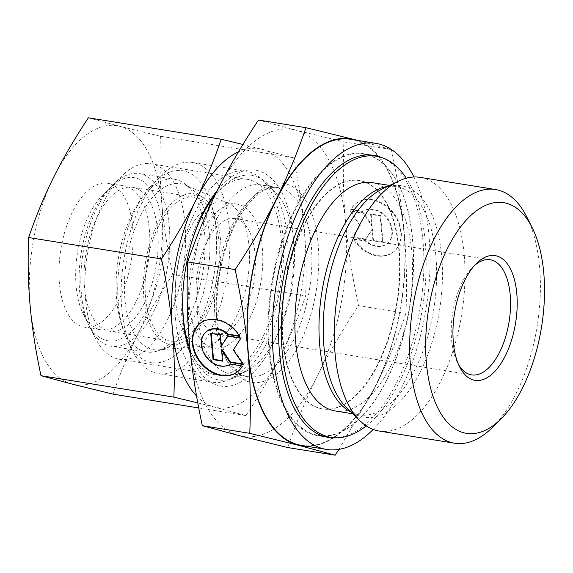 <?xml version="1.0" encoding="UTF-8"?>
<svg xmlns="http://www.w3.org/2000/svg" width="573" height="573" viewBox="0 0 573 573"><rect width="100%" height="100%" fill="white"/><g stroke="black" fill="none" stroke-linecap="round" stroke-linejoin="round"><path stroke-width="0.43" stroke-dasharray="2.87 2.15" d="M379.161 431.046A128.488 62.887 99.2 0 0 410.089 421.384A128.488 62.887 99.2 0 0 464.796 283.836A128.488 62.887 99.2 0 0 420.102 177.358M335.298 410.97A115.653 56.605 99.2 0 0 363.132 402.267A115.653 56.605 99.2 0 0 412.381 278.464A115.653 56.605 99.2 0 0 372.142 182.622M329.582 164.924A142.376 69.684 99.2 0 0 268.959 317.342A142.376 69.684 99.2 0 0 318.488 435.33A142.376 69.684 99.2 0 0 352.76 424.622A142.376 69.684 99.2 0 0 413.384 272.204A142.376 69.684 99.2 0 0 363.855 154.209A142.376 69.684 99.2 0 0 329.582 164.924M331.337 189.226A115.653 56.605 99.2 0 0 282.095 313.037A115.653 56.605 99.2 0 0 322.327 408.878A115.653 56.605 99.2 0 0 350.167 400.176A115.653 56.605 99.2 0 0 399.41 276.372A115.653 56.605 99.2 0 0 359.178 180.531A115.653 56.605 99.2 0 0 331.337 189.226M331.76 189.298A115.653 56.605 99.2 0 0 282.518 313.102A115.653 56.605 99.2 0 0 322.749 408.943A115.653 56.605 99.2 0 0 350.583 400.248A115.653 56.605 99.2 0 0 399.825 276.437A115.653 56.605 99.2 0 0 359.593 180.595A115.653 56.605 99.2 0 0 331.76 189.298M336.294 437.793A142.863 69.92 99.2 0 0 362.838 426.684A142.863 69.92 99.2 0 0 423.239 281.579A142.863 69.92 99.2 0 0 381.532 157.475M323.759 436.182A142.863 69.92 99.2 0 0 352.381 424.994A142.863 69.92 99.2 0 0 412.911 277.833A142.863 69.92 99.2 0 0 369.119 155.061M368.675 154.911A142.863 69.92 99.2 0 0 363.511 153.664A142.863 69.92 99.2 0 0 329.124 164.408A142.863 69.92 99.2 0 0 268.293 317.349A142.863 69.92 99.2 0 0 317.994 435.745A142.863 69.92 99.2 0 0 323.287 436.182M301.419 445.371A155.011 75.865 99.2 0 0 338.729 433.711A155.011 75.865 99.2 0 0 404.731 267.77A155.011 75.865 99.2 0 0 350.805 139.311M237.996 192.077A95.727 46.85 99.2 0 0 197.241 294.551A95.727 46.85 99.2 0 0 230.539 373.883A95.727 46.85 99.2 0 0 246.354 371.204A95.727 46.85 99.2 0 0 253.581 366.684A95.727 46.85 99.2 0 0 293.054 279.782A95.727 46.85 99.2 0 0 275.205 192.392A95.727 46.85 99.2 0 0 261.037 184.871A95.727 46.85 99.2 0 0 237.996 192.077M220.426 179.191A106.907 52.322 99.2 0 0 174.901 293.634A106.907 52.322 99.2 0 0 212.096 382.227A106.907 52.322 99.2 0 0 229.752 379.233A106.907 52.322 99.2 0 0 237.824 374.19A106.907 52.322 99.2 0 0 281.902 277.139A106.907 52.322 99.2 0 0 261.976 179.55A106.907 52.322 99.2 0 0 246.154 171.148A106.907 52.322 99.2 0 0 220.426 179.191M166.807 170.539A106.907 52.322 99.2 0 0 160.612 176.011A106.907 52.322 99.2 0 0 132.42 350.712A106.907 52.322 99.2 0 0 158.477 373.582A106.907 52.322 99.2 0 0 184.212 365.538A106.907 52.322 99.2 0 0 229.73 251.096A106.907 52.322 99.2 0 0 192.542 162.503A106.907 52.322 99.2 0 0 166.807 170.539M159.23 178.053A97.188 47.566 99.2 0 0 153.6 183.031A97.188 47.566 99.2 0 0 127.972 341.845A97.188 47.566 99.2 0 0 175.052 355.324A97.188 47.566 99.2 0 0 215.949 229.179A97.188 47.566 99.2 0 0 159.23 178.053M474.501 265.492A58.31 28.543 99.2 0 0 472.775 267.118A58.31 28.543 99.2 0 0 457.397 362.408A58.31 28.543 99.2 0 0 458.529 364.5M220.963 222.961A58.31 28.543 99.2 0 0 196.138 285.383A58.31 28.543 99.2 0 0 216.422 333.708A58.31 28.543 99.2 0 0 230.453 329.317A58.31 28.543 99.2 0 0 255.286 266.896A58.31 28.543 99.2 0 0 235.002 218.571A58.31 28.543 99.2 0 0 220.963 222.961M206.473 207.519A72.893 35.676 99.2 0 0 175.438 285.547A72.893 35.676 99.2 0 0 200.801 345.949A72.893 35.676 99.2 0 0 205.084 346.113A72.893 35.676 99.2 0 0 218.342 340.469A72.893 35.676 99.2 0 0 249.14 266.717A72.893 35.676 99.2 0 0 228.14 203.229A72.893 35.676 99.2 0 0 224.022 202.033A72.893 35.676 99.2 0 0 206.473 207.519M219.774 209.661A72.893 35.676 99.2 0 0 188.739 287.696A72.893 35.676 99.2 0 0 214.101 348.098A72.893 35.676 99.2 0 0 231.642 342.618A72.893 35.676 99.2 0 0 262.678 264.583A72.893 35.676 99.2 0 0 237.322 204.181A72.893 35.676 99.2 0 0 219.774 209.661M160.297 190.021A84.066 41.141 99.2 0 0 124.377 284.903A84.066 41.141 99.2 0 0 158.692 349.874A84.066 41.141 99.2 0 0 173.984 343.356A84.066 41.141 99.2 0 0 209.503 258.294A84.066 41.141 99.2 0 0 185.287 185.072A84.066 41.141 99.2 0 0 160.297 190.021M307.35 446.331A155.498 76.109 99.2 0 0 338.765 434.155A155.498 76.109 99.2 0 0 376.117 385.149C387.14 363.124 397.089 339.173 405.963 313.309C407.088 284.752 406.508 257.757 404.201 232.33C401.967 206.903 397.683 179.313 391.345 149.553L357.71 140.421M258.48 120.029L295.632 130.071A155.498 76.109 99.2 0 0 254.885 141.073A155.498 76.109 99.2 0 0 217.539 190.078A155.498 76.109 99.2 0 0 189.448 342.905A155.498 76.109 99.2 0 0 239.457 435.709A155.498 76.109 99.2 0 0 280.197 424.708A155.498 76.109 99.2 0 0 317.549 375.695C306.534 397.726 296.585 421.671 287.71 447.542M398.106 246.383A30.613 23.694 52.5 0 1 393.085 252.249A30.613 23.694 52.5 0 1 353.405 239.17L365.388 241.104A20.205 15.636 -127.5 0 0 386.746 243.998A20.205 15.636 -127.5 0 0 383.48 214.854A20.205 15.636 -127.5 0 0 362.745 211.509L350.762 209.575A30.613 23.694 52.5 0 1 355.776 203.702A30.613 23.694 52.5 0 1 389.955 209.811A30.613 23.694 52.5 0 1 398.106 246.383M353.892 238.791A30.613 23.694 -127.5 0 0 393.572 251.876A30.613 23.694 -127.5 0 0 398.593 246.003A30.613 23.694 -127.5 0 0 390.442 209.431A30.613 23.694 -127.5 0 0 356.27 203.329A30.613 23.694 -127.5 0 0 351.249 209.195L363.232 211.129A20.205 15.636 52.5 0 1 383.967 214.474A20.205 15.636 52.5 0 1 387.233 243.625A20.205 15.636 52.5 0 1 365.875 240.724L353.892 238.791L353.405 239.17M363.232 211.129L362.745 211.509M237.63 371.712A30.613 23.694 -127.5 0 0 237.874 371.526A30.613 23.694 -127.5 0 0 242.895 365.66L230.912 363.726A20.205 15.636 52.5 0 1 210.176 360.381A20.205 15.636 52.5 0 1 206.91 331.23M242.408 366.032L242.895 365.66M240.825 338.263L241.312 337.884L228.14 335.757L227.875 336.172M227.646 336.136L228.14 335.757M221.694 345.827L220.684 334.553L211.201 333.028L211.244 333.486M220.197 334.933L220.684 334.553M210.714 333.4L211.201 333.028M222.503 360.718L223.026 360.804L222.023 349.53M222.539 361.176L223.026 360.804M242.823 363.998L243.654 364.127L233.813 349.609L241.312 337.884M243.167 364.507L243.654 364.127M233.326 349.981L233.813 349.609M239.765 336.437L240.252 336.065A30.613 23.694 -127.5 0 0 200.571 322.979A30.613 23.694 -127.5 0 0 200.328 323.172M230.418 364.099L230.912 363.726M239.442 335.928L240.252 336.065M382.456 242.207L372.966 240.674L371.963 229.401L365.517 239.471L352.338 237.344L359.844 225.626L349.996 211.1L363.175 213.228L371.633 225.698L370.624 214.431L380.114 215.964L382.456 242.207L382.943 241.827L380.601 215.584L371.111 214.051L372.121 225.325L363.662 212.855L350.49 210.728L360.331 225.246L352.832 236.971L366.004 239.099L372.45 229.028L373.46 240.302L382.943 241.827M373.46 240.302L372.966 240.674M372.45 229.028L371.963 229.401M366.004 239.099L365.517 239.471M352.832 236.971L352.338 237.344M360.331 225.246L359.844 225.626M350.49 210.728L349.996 211.1M363.662 212.855L363.175 213.228M372.121 225.325L371.633 225.698M371.111 214.051L370.624 214.431M380.601 215.584L380.114 215.964M365.875 240.724L365.388 241.104M351.249 209.195L350.762 209.575M391.345 149.553L343.879 141.896C342.754 170.453 343.334 197.449 345.634 222.876C347.875 248.295 352.159 275.885 358.49 305.645C342.16 330.313 328.515 353.663 317.549 375.695A155.498 76.109 99.2 0 0 345.634 222.876A155.498 76.109 99.2 0 0 295.632 130.071L343.879 141.896M405.963 313.309L358.49 305.645M339.001 449.354L376.117 385.149A155.498 76.109 99.2 0 0 404.201 232.33A155.498 76.109 99.2 0 0 356.743 140.263M373.181 429.456A155.011 75.865 99.2 0 0 413.921 176.985M366.262 425.904A142.376 69.684 99.2 0 0 422.516 307.894A142.376 69.684 99.2 0 0 406.228 178.182M492.945 426.978A128.488 62.887 99.2 0 0 526.823 217.009M153.442 185.86A87.468 42.81 99.2 0 0 116.204 279.495A87.468 42.81 99.2 0 0 146.631 351.98A87.468 42.81 99.2 0 0 157.632 350.941A87.468 42.81 99.2 0 0 167.681 345.397A87.468 42.81 99.2 0 0 204.131 262.642A87.468 42.81 99.2 0 0 184.621 183.718A87.468 42.81 99.2 0 0 174.5 179.277A87.468 42.81 99.2 0 0 153.442 185.86M175.997 199.554A76.281 37.331 99.2 0 0 143.436 290.504A76.281 37.331 99.2 0 0 179.65 343.521A76.281 37.331 99.2 0 0 188.41 338.686A76.281 37.331 99.2 0 0 220.197 266.517A76.281 37.331 99.2 0 0 203.179 197.692A76.281 37.331 99.2 0 0 175.997 199.554M118.188 180.166A87.468 42.81 99.2 0 0 113.117 184.642A87.468 42.81 99.2 0 0 90.054 327.577A87.468 42.81 99.2 0 0 111.377 346.285A87.468 42.81 99.2 0 0 132.427 339.71A87.468 42.81 99.2 0 0 169.672 246.075A87.468 42.81 99.2 0 0 139.239 173.59A87.468 42.81 99.2 0 0 118.188 180.166M114.399 183.926A82.605 40.432 99.2 0 0 109.615 188.152A82.605 40.432 99.2 0 0 87.834 323.143A82.605 40.432 99.2 0 0 127.851 334.603A82.605 40.432 99.2 0 0 162.61 227.381A82.605 40.432 99.2 0 0 114.399 183.926M188.137 335.592A72.893 35.676 99.2 0 0 219.173 257.564A72.893 35.676 99.2 0 0 193.817 197.162A72.893 35.676 99.2 0 0 176.269 202.641A72.893 35.676 99.2 0 0 145.234 280.67A72.893 35.676 99.2 0 0 170.589 341.078A72.893 35.676 99.2 0 0 188.137 335.592M127.056 325.736A72.893 35.676 99.2 0 0 158.091 247.708A72.893 35.676 99.2 0 0 132.735 187.307A72.893 35.676 99.2 0 0 115.194 192.786A72.893 35.676 99.2 0 0 84.159 270.814A72.893 35.676 99.2 0 0 109.515 331.223A72.893 35.676 99.2 0 0 127.056 325.736M118.69 324.39A72.893 35.676 99.2 0 0 149.725 246.361A72.893 35.676 99.2 0 0 124.37 185.953A72.893 35.676 99.2 0 0 106.829 191.439A72.893 35.676 99.2 0 0 102.603 195.164A72.893 35.676 99.2 0 0 83.379 314.283A72.893 35.676 99.2 0 0 101.149 329.869A72.893 35.676 99.2 0 0 118.69 324.39M101.958 321.689A72.893 35.676 99.2 0 0 132.993 243.661A72.893 35.676 99.2 0 0 107.638 183.253A72.893 35.676 99.2 0 0 90.09 188.739A72.893 35.676 99.2 0 0 59.055 266.767A72.893 35.676 99.2 0 0 84.41 327.169A72.893 35.676 99.2 0 0 101.958 321.689M143.307 351.843A99.014 48.461 99.2 0 0 185.466 245.846A99.014 48.461 99.2 0 0 151.021 163.792A99.014 48.461 99.2 0 0 127.192 171.241A99.014 48.461 99.2 0 0 121.455 176.305A99.014 48.461 99.2 0 0 95.34 338.113A99.014 48.461 99.2 0 0 119.478 359.292A99.014 48.461 99.2 0 0 143.307 351.843M239.528 367.372A99.014 48.461 99.2 0 0 281.687 261.374A99.014 48.461 99.2 0 0 247.242 179.32A99.014 48.461 99.2 0 0 223.406 186.769A99.014 48.461 99.2 0 0 217.668 191.833A99.014 48.461 99.2 0 0 191.561 353.634A99.014 48.461 99.2 0 0 215.692 374.814A99.014 48.461 99.2 0 0 239.528 367.372M190.078 349.487A103.584 50.696 99.2 0 0 193.653 357.81A103.584 50.696 99.2 0 0 243.833 372.171A103.584 50.696 99.2 0 0 287.424 237.723A103.584 50.696 99.2 0 0 226.972 183.231A103.584 50.696 99.2 0 0 220.97 188.531A103.584 50.696 99.2 0 0 214.975 195.278M190.594 354.401A109.336 53.511 99.2 0 0 247.156 377.879A109.336 53.511 99.2 0 0 293.168 235.969A109.336 53.511 99.2 0 0 229.358 178.454A109.336 53.511 99.2 0 0 217.475 190.207M88.378 117.802L119.721 126.268A131.203 64.212 99.2 0 0 85.348 135.557A131.203 64.212 99.2 0 0 53.833 176.907A131.203 64.212 99.2 0 0 30.133 305.846A131.203 64.212 99.2 0 0 72.327 384.154A131.203 64.212 99.2 0 0 106.707 374.871A131.203 64.212 99.2 0 0 138.222 333.522C128.724 352.567 120.337 372.772 113.039 394.138M197.792 402.905L214.56 407.109A131.203 64.212 99.2 0 0 248.94 397.82A131.203 64.212 99.2 0 0 280.455 356.47C289.945 337.425 298.34 317.22 305.638 295.854C306.598 272.282 306.104 249.506 304.148 227.531C302.179 205.549 298.562 182.264 293.304 157.69L242.923 144.46M196.546 395.972A131.203 64.212 99.2 0 0 214.56 407.109L245.91 415.575C259.426 395.22 270.943 375.516 280.455 356.47A131.203 64.212 99.2 0 0 304.148 227.531A131.203 64.212 99.2 0 0 261.954 149.224A131.203 64.212 99.2 0 0 238.468 151.852M198.738 407.962L245.91 415.575M172.767 274.417C159.244 294.773 147.727 314.477 138.222 333.522A131.203 64.212 99.2 0 0 161.915 204.575C163.885 226.557 167.502 249.835 172.767 274.417L305.638 295.854M160.433 136.252C159.473 159.824 159.967 182.601 161.915 204.575A131.203 64.212 99.2 0 0 119.721 126.268L160.433 136.252L293.304 157.69M190.802 245.23A103.584 50.696 99.2 0 0 190.616 245.874A103.584 50.696 99.2 0 0 182.88 293.834A103.584 50.696 99.2 0 0 182.851 294.501M351.077 412.145A115.653 56.605 99.2 0 0 359.378 414.859C355.274 414.308 351.084 412.023 346.808 408.005A117.214 57.372 99.2 0 0 392.369 408.391A117.214 57.372 99.2 0 0 441.69 256.253A117.214 57.372 99.2 0 0 382.141 189.054C387.463 186.59 392.154 185.738 396.23 186.504A115.653 56.605 99.2 0 0 387.491 186.469M352.767 413.792L359.378 414.859A115.653 56.605 99.2 0 0 387.219 406.157A115.653 56.605 99.2 0 0 435.888 256.045A115.653 56.605 99.2 0 0 396.23 186.504L389.611 185.437M216.931 321.782A100.784 49.328 99.2 0 0 275.749 374.806A100.784 49.328 99.2 0 0 318.158 243.991A100.784 49.328 99.2 0 0 259.34 190.974A100.784 49.328 99.2 0 0 216.931 321.782M270.986 369.492A95.727 46.85 99.2 0 0 311.268 245.244A95.727 46.85 99.2 0 0 278.442 187.679A95.727 46.85 99.2 0 0 255.4 194.884A95.727 46.85 99.2 0 0 215.119 319.132A95.727 46.85 99.2 0 0 247.944 376.69A95.727 46.85 99.2 0 0 270.986 369.492M322.843 436.032L318.488 435.33M322.749 408.943L322.327 408.878M373.968 155.355L363.511 153.664M230.539 373.883L247.944 376.69C243.539 376.038 239.306 373.682 235.238 369.642L228.641 360.739C222.861 350.597 219.187 337.232 217.611 320.636C214.281 286.357 223.377 243.317 239.514 216.53C253.094 195.192 266.073 185.573 278.442 187.679L261.037 184.871M246.354 371.204L229.752 379.233M212.096 382.227L158.477 373.582M127.972 341.845L132.42 350.712M153.6 183.031L160.612 176.011M457.397 362.408L459.618 366.842M472.775 267.118L476.278 263.609M471.608 374.885L216.422 333.708M214.101 348.098L200.801 345.949M205.084 346.113L158.692 349.874M393.085 252.249L393.572 251.876M237.874 371.526L237.387 371.906M200.571 322.979L200.077 323.351M386.746 243.998L387.233 243.625M355.776 203.702L356.27 203.329M228.14 203.229L185.287 185.072M237.322 204.181L224.022 202.033M490.187 259.748L235.002 218.571M246.154 171.148L192.542 162.503M275.205 192.392L261.976 179.55M328.451 437.428L317.994 435.745M359.593 180.595L359.178 180.531M368.203 154.911L363.855 154.209M179.65 343.521L157.632 350.941M146.631 351.98L111.377 346.285M87.834 323.143L90.054 327.577M109.615 188.152L113.117 184.642M193.817 197.162L132.735 187.307M170.589 341.078L109.515 331.223M174.5 179.277L139.239 173.59M203.179 197.692L184.621 183.718M124.37 185.953L107.638 183.253M247.242 179.32L151.021 163.792M182.88 293.834L182.823 295.188M190.616 245.874L190.988 244.564M191.561 353.634L193.653 357.81M217.668 191.833L220.97 188.531M215.692 374.814L119.478 359.292M83.379 314.283L95.34 338.113M102.603 195.164L121.455 176.305M101.149 329.869L84.41 327.169"/><path stroke-width="0.86" d="M532.167 227.653L526.823 217.009A128.488 62.887 99.2 0 0 495.509 189.527A128.488 62.887 99.2 0 0 464.581 199.196A128.488 62.887 99.2 0 0 409.874 336.738A128.488 62.887 99.2 0 0 454.575 443.216A128.488 62.887 99.2 0 0 485.496 433.553A128.488 62.887 99.2 0 0 492.945 426.978L501.361 418.555A116.82 57.178 99.2 0 0 532.167 227.653A116.82 57.178 99.2 0 0 475.569 211.451A116.82 57.178 99.2 0 0 426.412 363.081A116.82 57.178 99.2 0 0 494.592 424.536A116.82 57.178 99.2 0 0 501.361 418.555M495.509 189.527L420.102 177.358A128.488 62.887 99.2 0 0 398.88 180.961A128.488 62.887 99.2 0 0 389.174 187.027A128.488 62.887 99.2 0 0 336.201 303.661A128.488 62.887 99.2 0 0 360.152 420.954A128.488 62.887 99.2 0 0 379.161 431.046L454.575 443.216M389.611 185.437L372.142 182.622A115.653 56.605 99.2 0 0 344.309 191.325A115.653 56.605 99.2 0 0 295.066 315.129A115.653 56.605 99.2 0 0 335.298 410.97L352.767 413.792M406.228 178.182A142.376 69.684 99.2 0 0 376.404 156.236A142.376 69.684 99.2 0 0 342.131 166.944A142.376 69.684 99.2 0 0 281.508 319.362A142.376 69.684 99.2 0 0 331.044 437.357A142.376 69.684 99.2 0 0 365.309 426.641A142.376 69.684 99.2 0 0 366.262 425.904M381.532 157.475A142.863 69.92 99.2 0 0 373.968 155.355A142.863 69.92 99.2 0 0 339.581 166.098A142.863 69.92 99.2 0 0 278.75 319.039A142.863 69.92 99.2 0 0 328.451 437.428A142.863 69.92 99.2 0 0 336.294 437.793M369.119 155.061A142.863 69.92 99.2 0 0 368.675 154.911M413.921 176.985A155.011 75.865 99.2 0 0 375.902 143.357L350.805 139.311A155.011 75.865 99.2 0 0 313.495 150.971A155.011 75.865 99.2 0 0 247.493 316.912A155.011 75.865 99.2 0 0 301.419 445.371L326.517 449.425A155.011 75.865 99.2 0 0 363.826 437.765A155.011 75.865 99.2 0 0 373.181 429.456M375.902 143.357A155.011 75.865 99.2 0 0 338.593 155.018A155.011 75.865 99.2 0 0 272.59 320.959A155.011 75.865 99.2 0 0 326.517 449.425M458.529 364.5A58.31 28.543 99.2 0 0 471.608 374.885A58.31 28.543 99.2 0 0 485.646 370.495A58.31 28.543 99.2 0 0 510.471 308.073A58.31 28.543 99.2 0 0 490.187 259.748A58.31 28.543 99.2 0 0 476.149 264.139A58.31 28.543 99.2 0 0 474.501 265.492M490.223 375.601A63.173 30.921 -80.8 0 1 459.618 366.842A63.173 30.921 -80.8 0 1 476.278 263.609A63.173 30.921 -80.8 0 1 479.938 260.378A63.173 30.921 -80.8 0 1 516.803 293.612A63.173 30.921 -80.8 0 1 490.223 375.601M305.946 127.693C297.072 153.557 287.123 177.508 276.107 199.533C265.141 221.565 251.497 244.915 235.159 269.582C241.491 299.342 245.781 326.932 248.016 352.352C250.315 377.786 250.902 404.774 249.778 433.338L202.305 425.675C195.973 395.914 191.69 368.324 189.448 342.905C187.149 317.471 186.562 290.482 187.693 261.918C196.568 236.055 206.516 212.11 217.539 190.078C228.498 168.047 242.143 144.697 258.48 120.029L305.946 127.693L354.2 139.518A155.498 76.109 99.2 0 0 313.452 150.527A155.498 76.109 99.2 0 0 276.107 199.533A155.498 76.109 99.2 0 0 248.016 352.352A155.498 76.109 99.2 0 0 298.024 445.164A155.498 76.109 99.2 0 0 307.35 446.331M249.778 433.338L298.024 445.164L335.176 455.198L339.001 449.354M335.176 455.198L287.71 447.542L239.457 435.709L202.305 425.675M227.782 334.503A20.205 15.636 -127.5 0 0 206.423 331.609A20.205 15.636 -127.5 0 0 209.689 360.754A20.205 15.636 -127.5 0 0 230.418 364.099L242.408 366.032A30.613 23.694 52.5 0 1 237.387 371.906A30.613 23.694 52.5 0 1 203.207 365.796A30.613 23.694 52.5 0 1 195.064 329.224A30.613 23.694 52.5 0 1 200.077 323.351A30.613 23.694 52.5 0 1 239.765 336.437L227.782 334.503L228.269 334.131L239.442 335.928M206.423 331.609L206.91 331.23A20.205 15.636 52.5 0 1 228.269 334.131M200.328 323.172A30.613 23.694 -127.5 0 0 195.551 328.852A30.613 23.694 -127.5 0 0 203.558 365.28A30.613 23.694 -127.5 0 0 237.63 371.712M227.646 336.136L240.825 338.263L233.326 349.981L243.167 364.507L229.988 362.38L221.536 349.902L222.539 361.176L213.056 359.643L210.714 333.4L220.197 334.933L221.207 346.199L227.646 336.136M227.875 336.172L221.207 346.199M211.244 333.486L213.543 359.271L222.503 360.718M213.056 359.643L213.543 359.271M221.536 349.902L222.023 349.53L230.482 362L242.823 363.998M229.988 362.38L230.482 362M235.159 269.582L187.693 261.918M357.71 140.421L354.2 139.518A155.498 76.109 99.2 0 1 356.743 140.263M323.287 436.182A142.863 69.92 99.2 0 0 323.759 436.182M198.738 407.962L113.039 394.138L72.327 384.154L40.984 375.687C35.719 351.113 32.102 327.828 30.133 305.846C28.184 283.871 27.69 261.095 28.65 237.523C35.949 216.157 44.343 195.952 53.833 176.907C63.345 157.862 74.855 138.165 88.378 117.802L221.25 139.239C213.951 160.605 205.557 180.81 196.066 199.855C186.554 218.9 175.037 238.604 161.522 258.96C166.779 283.542 170.396 306.82 172.366 328.802C174.321 350.776 174.815 373.553 173.855 397.132L197.792 402.905M238.468 151.852A131.203 64.212 99.2 0 0 227.581 158.506A131.203 64.212 99.2 0 0 196.066 199.855A131.203 64.212 99.2 0 0 172.366 328.802A131.203 64.212 99.2 0 0 196.546 395.972M242.923 144.46L221.25 139.239M28.65 237.523L161.522 258.96M40.984 375.687L173.855 397.132M214.975 195.278A103.584 50.696 99.2 0 0 190.802 245.23M182.851 294.501A103.584 50.696 99.2 0 0 190.078 349.487M217.475 190.207A109.336 53.511 99.2 0 0 190.988 244.564A109.336 53.511 99.2 0 0 182.823 295.188A109.336 53.511 99.2 0 0 190.594 354.401M398.88 180.961L382.141 189.054A117.214 57.372 99.2 0 0 373.288 194.591A117.214 57.372 99.2 0 0 323.96 346.729A117.214 57.372 99.2 0 0 346.808 408.005L360.152 420.954M387.491 186.469A115.653 56.605 99.2 0 0 368.389 195.207A115.653 56.605 99.2 0 0 319.727 345.318A115.653 56.605 99.2 0 0 351.077 412.145M331.044 437.357L322.843 436.032M376.404 156.236L368.203 154.911"/></g></svg>
